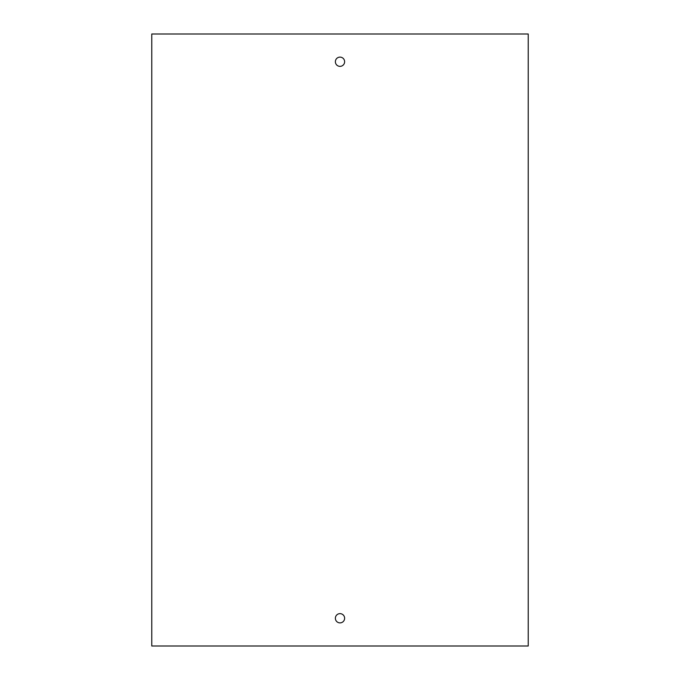 <?xml version="1.0" encoding="UTF-8"?>
<svg xmlns="http://www.w3.org/2000/svg" width="680" height="680" viewBox="0 0 680 680"><rect width="100%" height="100%" fill="white"/><g stroke="black" fill="none" stroke-linecap="round" stroke-linejoin="round"><path stroke-width="1.02" d="M528.224 646L528.224 34L151.776 34L151.776 646L528.224 646M340 613.64A4.624 4.624 0 0 0 335.376 618.264A4.624 4.624 0 0 0 340 622.888A4.624 4.624 0 0 0 344.624 618.264A4.624 4.624 0 0 0 340 613.64M340 66.359A4.624 4.624 0 0 0 344.003 59.423A4.624 4.624 0 0 0 335.997 59.423A4.624 4.624 0 0 0 340 66.359"/></g></svg>
